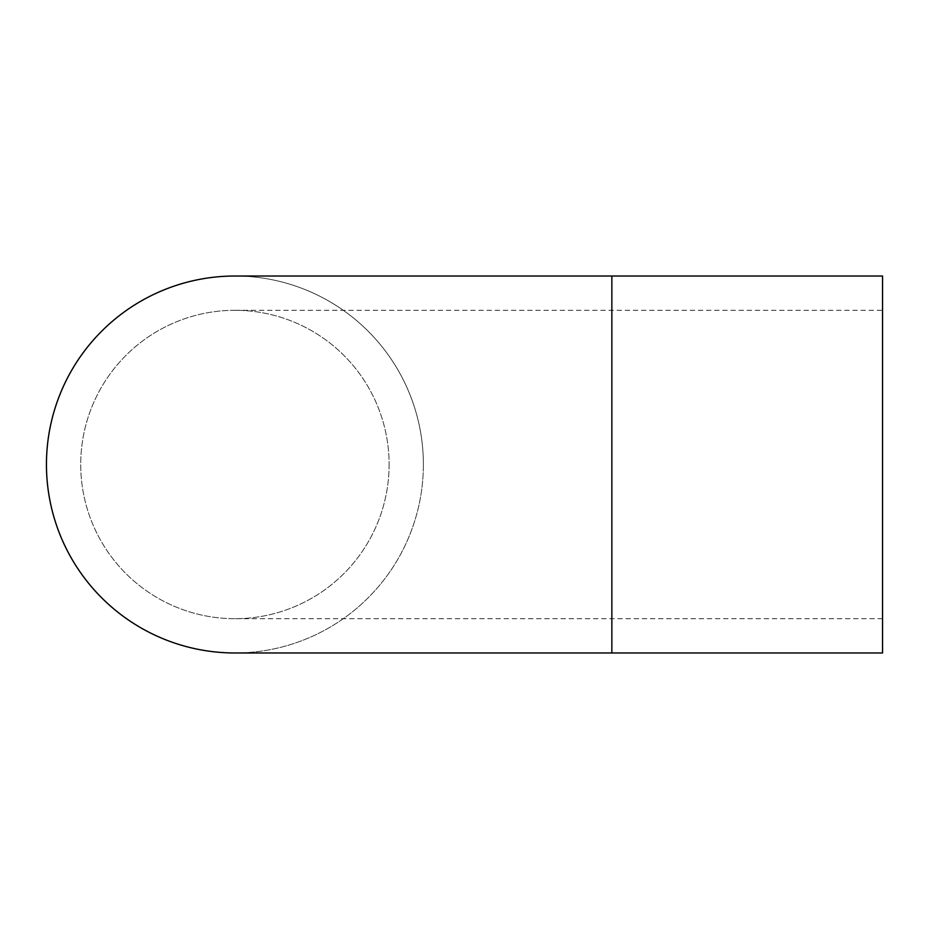 <?xml version="1.0" encoding="UTF-8"?>
<svg xmlns="http://www.w3.org/2000/svg" width="929" height="929" viewBox="0 0 929 929"><rect width="100%" height="100%" fill="white"/><g stroke="black" fill="none" stroke-linecap="round" stroke-linejoin="round"><path stroke-width="0.7" stroke-dasharray="4.64 3.48" d="M423.38 464.5A188.471 188.471 0 0 1 234.921 652.971A188.471 188.471 0 0 0 423.38 464.5A188.471 188.471 0 0 1 234.921 652.971A188.471 188.471 0 0 1 46.45 464.5A188.471 188.471 0 0 1 234.921 276.029A188.471 188.471 0 0 1 423.38 464.5A188.471 188.471 0 0 0 234.921 276.029M389.112 464.5A154.202 154.202 0 0 1 234.921 618.702A154.202 154.202 0 0 1 80.718 464.5A154.202 154.202 0 0 1 234.921 310.298A154.202 154.202 0 0 1 389.112 464.5A154.202 154.202 0 0 1 234.921 618.702A154.202 154.202 0 0 1 80.718 464.5A154.202 154.202 0 0 1 234.921 310.298A154.202 154.202 0 0 1 389.112 464.5A154.202 154.202 0 0 0 234.921 310.298A154.202 154.202 0 0 0 80.718 464.5M882.55 276.029L882.55 652.971M611.851 652.971L611.851 276.029M882.55 618.702L234.921 618.702M234.921 310.298L882.55 310.298"/><path stroke-width="1.39" d="M611.851 276.029L882.55 276.029L882.55 652.971L611.851 652.971L611.851 276.029L234.921 276.029A188.471 188.471 0 0 0 46.45 464.5A188.471 188.471 0 0 0 234.921 652.971L234.921 652.971A188.471 188.471 0 0 1 46.45 464.5M611.851 652.971L234.921 652.971"/></g></svg>
